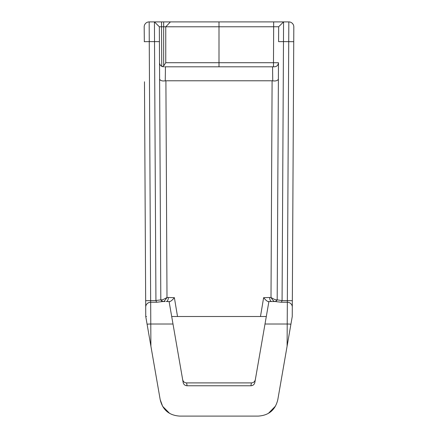 <?xml version="1.0" encoding="UTF-8"?>
<svg xmlns="http://www.w3.org/2000/svg" width="438" height="438" viewBox="0 0 438 438"><rect width="100%" height="100%" fill="white"/><g stroke="black" fill="none" stroke-linecap="round" stroke-linejoin="round"><path stroke-width="0.66" d="M182.63 379.467C183.106 381.613 184.425 382.757 186.593 382.9L251.407 382.9C253.575 382.757 254.894 381.613 255.37 379.467M147.31 325.494L160.171 399.555C162.613 409.93 169.167 415.443 179.832 416.1L258.168 416.1C268.833 415.443 275.387 409.93 277.829 399.555L290.75 325.149M162.58 406.168L160.171 399.555L145.75 316.504L147.086 324.197L145.75 316.504L144.48 81.78M159.339 28.251L159.333 26.762L161.529 26.789L159.333 26.762L161.529 26.789L159.333 26.762L160.812 299.86A1.697 1.697 90 0 0 160.845 300.189L160.812 299.844L161.436 299.855C162.137 300.063 163.987 299.274 166.993 297.479L174.379 297.67L177.521 316.504L171.696 316.504L183.128 382.33C183.599 384.476 184.924 385.621 187.092 385.763L250.908 385.763L251.407 382.9M273.482 66.811L273.482 62.716L278.475 62.738A4.09 4.09 0 0 1 278.256 64.036A4.09 4.09 0 0 0 278.475 62.738L277.188 299.86L282.072 300.621L292.338 300.709L293.816 26.915A4.988 4.988 -179.7 0 0 288.828 21.9L287.219 324.016L265.001 324.016L266.304 316.504L254.872 382.33C254.401 384.476 253.076 385.621 250.908 385.763M290.914 324.197L287.098 346.179L287.219 324.016A4.988 0.493 -179.7 0 1 290.914 324.197L292.25 316.504L292.338 300.709L292.25 316.504M268.593 413.16L275.42 406.168M145.838 317.013L147.086 324.197A4.988 0.493 179.7 0 1 150.781 324.016L150.688 302.247L156.629 302.247L162.87 301.53C163.702 301.875 165.071 300.523 166.993 297.479L165.903 80.784L272.097 80.784L271.007 297.479C273.75 299.17 275.606 299.964 276.564 299.855L277.188 299.844L277.155 300.194A1.697 1.697 0 0 0 277.188 299.844A1.697 1.697 0 0 1 277.155 300.194M145.673 302.483L145.679 303.78M145.69 305.784L145.695 306.255M159.399 39.081L159.383 35.79L159.399 39.081M159.361 32.1L159.35 30.507L159.361 32.1M159.339 28.043L159.333 27.046L159.339 28.043M144.332 41.692L144.184 26.915A4.988 4.988 0 0 1 149.172 21.9L149.254 41.61L149.172 21.9L154.444 21.9L154.521 41.61L159.41 41.643L159.574 71.142M159.399 38.763L159.383 36.518M159.361 31.788L159.355 30.759M159.339 27.939L159.339 27.665M159.35 29.647L159.366 32.938M159.377 35.527L159.399 39.146M260.479 316.504L263.621 297.67C265.674 300.134 267.246 301.443 268.33 301.585L268.855 301.809L266.304 316.504L177.521 316.504M263.621 297.67L271.007 297.479C272.726 300.353 274.1 301.705 275.13 301.53L271.708 301.53A4.09 2.053 90 0 1 269.66 297.479M278.601 38.9L278.623 34.892M278.634 33.277L278.656 29.226M278.661 28.213L278.667 26.762L163.664 26.789L165.761 26.789L170.431 21.9L149.172 21.9M282.077 300.506L283.479 41.61L278.59 41.643L278.667 26.762L283.556 21.9L161.529 21.9L161.742 66.352M278.475 62.738C278.163 65.267 276.8 66.625 274.38 66.811L164.546 66.811M293.739 41.698L283.479 41.61L283.556 21.9L288.828 21.9L283.556 21.9L278.667 26.762M283.534 21.9L282.97 21.9M281.645 21.9L279.658 21.9L281.645 21.9M274.522 21.9L277.199 21.9L274.522 21.9M219 66.811L219 21.9L270.657 21.9M293.504 85.388L293.498 86.204M293.493 86.62L292.902 196.525M293.318 119.738L293.34 115.714M293.405 103.467L293.06 167.168M282.072 300.621L281.371 302.247L287.312 302.247A4.988 4.845 0.3 0 1 292.299 307.12L292.798 215.764M292.94 24.063L291.993 23.033L292.94 24.063M290.799 22.305L290.126 22.07L290.799 22.305M144.595 103.237L144.507 86.598M144.628 109.018L144.606 105.24M154.521 41.55L154.466 27.66M160.927 65.804L160.357 65.191M159.728 63.986L159.525 62.743C159.832 65.267 161.195 66.62 163.62 66.811M165.181 301.53L162.941 301.53M277.188 299.86L275.497 301.53M275.611 301.53A1.697 1.697 0 0 0 276.307 301.328A1.697 1.697 0 0 1 275.611 301.53M272.097 80.784L272.743 80.849C275.82 81.244 277.697 80.658 278.387 79.081M159.613 79.081C160.313 80.663 162.197 81.249 165.257 80.849L165.438 66.811M165.257 80.849L165.903 80.784M272.562 66.811L272.743 80.849M276.728 66.067A4.09 4.09 0 0 0 277.648 65.185A4.09 4.09 0 0 1 276.728 66.067M162.367 66.614L163.664 65.952L165.761 62.716L273.482 62.716L273.679 21.9M163.664 65.952L163.664 26.789L161.529 26.789M160.363 65.196L161.403 66.16M168.34 297.479A4.09 2.053 90 0 1 166.292 301.53L169.67 301.585C170.754 301.443 172.326 300.134 174.379 297.67M169.145 301.809L172.999 324.016L169.145 301.809L169.67 301.585M145.701 307.12A4.988 4.845 179.7 0 1 150.688 302.247L150.656 300.621L155.928 300.621L156.629 302.247M155.928 300.621L154.521 41.61L149.254 41.61L150.656 300.621L145.662 300.709M160.845 300.189A1.697 1.697 90 0 1 160.812 299.871L155.923 300.506M160.812 299.86L162.87 301.53A1.697 1.44 90 0 1 161.436 299.855M161.529 301.224A1.697 1.697 90 0 0 162.389 301.53A1.697 1.697 90 0 1 161.529 301.224L161.934 301.432M159.333 26.762L154.444 21.9M268.33 301.585L271.708 301.53M265.001 324.016L268.855 301.809M281.371 302.247L275.059 301.53M146.566 316.504L145.75 316.504M162.722 406.415L169.407 413.16M258.168 416.1L179.832 416.1M150.902 346.179L150.781 324.016L172.999 324.016M165.761 62.316L165.761 53.359M275.13 301.53A1.697 1.44 90 0 0 276.564 299.855M165.761 62.716L165.761 26.789M144.261 41.698L149.254 41.61M159.41 41.643L154.521 41.61M163.664 26.789L163.664 21.9M186.593 382.9L187.092 385.763"/></g></svg>
